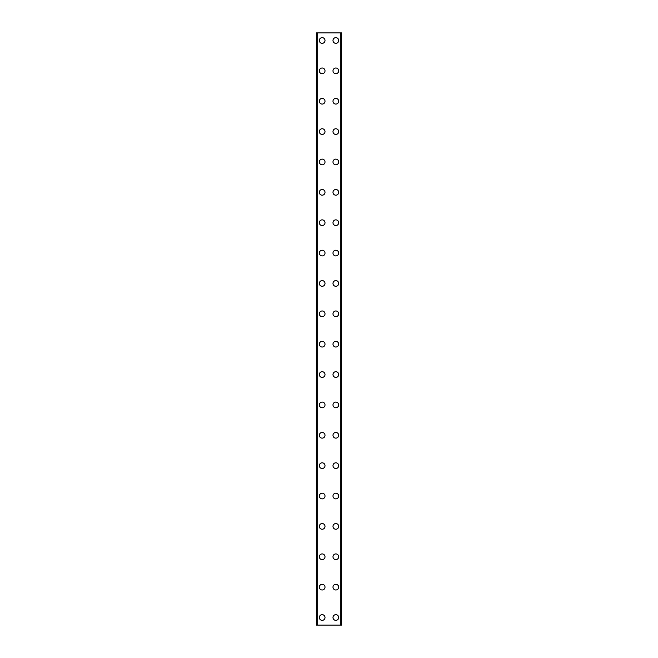 <?xml version="1.0" encoding="UTF-8"?>
<svg xmlns="http://www.w3.org/2000/svg" width="658" height="658" viewBox="0 0 658 658"><rect width="100%" height="100%" fill="white"/><g stroke="black" fill="none" stroke-linecap="round" stroke-linejoin="round"><path stroke-width="0.99" d="M319.319 617.508A2.846 2.846 0 0 1 322.165 614.662A2.846 2.846 0 0 1 325.011 617.508A2.846 2.846 0 0 1 322.165 620.354A2.846 2.846 0 0 1 319.319 617.508M319.319 587.142A2.846 2.846 0 0 1 322.165 584.288A2.846 2.846 0 0 1 325.011 587.142A2.846 2.846 0 0 1 322.165 589.987A2.846 2.846 0 0 1 319.319 587.142M319.319 556.767A2.846 2.846 0 0 1 322.165 553.921A2.846 2.846 0 0 1 325.011 556.767A2.846 2.846 0 0 1 322.165 559.613A2.846 2.846 0 0 1 319.319 556.767M319.319 526.4A2.846 2.846 0 0 1 322.165 523.554A2.846 2.846 0 0 1 325.011 526.4A2.846 2.846 0 0 1 322.165 529.246A2.846 2.846 0 0 1 319.319 526.4M319.319 496.033A2.846 2.846 0 0 1 322.165 493.187A2.846 2.846 0 0 1 325.011 496.033A2.846 2.846 0 0 1 322.165 498.879A2.846 2.846 0 0 1 319.319 496.033M319.319 465.658A2.846 2.846 0 0 1 322.165 462.813A2.846 2.846 0 0 1 325.011 465.658A2.846 2.846 0 0 1 322.165 468.512A2.846 2.846 0 0 1 319.319 465.658M319.319 435.292A2.846 2.846 0 0 1 322.165 432.446A2.846 2.846 0 0 1 325.011 435.292A2.846 2.846 0 0 1 322.165 438.138A2.846 2.846 0 0 1 319.319 435.292M319.319 404.925A2.846 2.846 0 0 1 322.165 402.079A2.846 2.846 0 0 1 325.011 404.925A2.846 2.846 0 0 1 322.165 407.771A2.846 2.846 0 0 1 319.319 404.925M319.319 374.55A2.846 2.846 0 0 1 322.165 371.704A2.846 2.846 0 0 1 325.011 374.55A2.846 2.846 0 0 1 322.165 377.404A2.846 2.846 0 0 1 319.319 374.55M319.319 344.183A2.846 2.846 0 0 1 322.165 341.337A2.846 2.846 0 0 1 325.011 344.183A2.846 2.846 0 0 1 322.165 347.029A2.846 2.846 0 0 1 319.319 344.183M319.319 313.817A2.846 2.846 0 0 1 322.165 310.971A2.846 2.846 0 0 1 325.011 313.817A2.846 2.846 0 0 1 322.165 316.663A2.846 2.846 0 0 1 319.319 313.817M319.319 283.45A2.846 2.846 0 0 1 322.165 280.596A2.846 2.846 0 0 1 325.011 283.45A2.846 2.846 0 0 1 322.165 286.296A2.846 2.846 0 0 1 319.319 283.45M319.319 253.075A2.846 2.846 0 0 1 322.165 250.229A2.846 2.846 0 0 1 325.011 253.075A2.846 2.846 0 0 1 322.165 255.921A2.846 2.846 0 0 1 319.319 253.075M319.319 222.708A2.846 2.846 0 0 1 322.165 219.862A2.846 2.846 0 0 1 325.011 222.708A2.846 2.846 0 0 1 322.165 225.554A2.846 2.846 0 0 1 319.319 222.708M319.319 192.342A2.846 2.846 0 0 1 322.165 189.488A2.846 2.846 0 0 1 325.011 192.342A2.846 2.846 0 0 1 322.165 195.187A2.846 2.846 0 0 1 319.319 192.342M319.319 161.967A2.846 2.846 0 0 1 322.165 159.121A2.846 2.846 0 0 1 325.011 161.967A2.846 2.846 0 0 1 322.165 164.813A2.846 2.846 0 0 1 319.319 161.967M319.319 131.6A2.846 2.846 0 0 1 322.165 128.754A2.846 2.846 0 0 1 325.011 131.6A2.846 2.846 0 0 1 322.165 134.446A2.846 2.846 0 0 1 319.319 131.6M319.319 101.233A2.846 2.846 0 0 1 322.165 98.387A2.846 2.846 0 0 1 325.011 101.233A2.846 2.846 0 0 1 322.165 104.079A2.846 2.846 0 0 1 319.319 101.233M319.319 70.858A2.846 2.846 0 0 1 322.165 68.013A2.846 2.846 0 0 1 325.011 70.858A2.846 2.846 0 0 1 322.165 73.712A2.846 2.846 0 0 1 319.319 70.858M319.319 40.492A2.846 2.846 0 0 1 322.165 37.646A2.846 2.846 0 0 1 325.011 40.492A2.846 2.846 0 0 1 322.165 43.338A2.846 2.846 0 0 1 319.319 40.492M332.989 617.508A2.846 2.846 0 0 1 335.835 614.662A2.846 2.846 0 0 1 338.681 617.508A2.846 2.846 0 0 1 335.835 620.354A2.846 2.846 0 0 1 332.989 617.508M332.989 587.142A2.846 2.846 0 0 1 335.835 584.288A2.846 2.846 0 0 1 338.681 587.142A2.846 2.846 0 0 1 335.835 589.987A2.846 2.846 0 0 1 332.989 587.142M332.989 556.767A2.846 2.846 0 0 1 335.835 553.921A2.846 2.846 0 0 1 338.681 556.767A2.846 2.846 0 0 1 335.835 559.613A2.846 2.846 0 0 1 332.989 556.767M332.989 526.4A2.846 2.846 0 0 1 335.835 523.554A2.846 2.846 0 0 1 338.681 526.4A2.846 2.846 0 0 1 335.835 529.246A2.846 2.846 0 0 1 332.989 526.4M332.989 496.033A2.846 2.846 0 0 1 335.835 493.187A2.846 2.846 0 0 1 338.681 496.033A2.846 2.846 0 0 1 335.835 498.879A2.846 2.846 0 0 1 332.989 496.033M332.989 465.658A2.846 2.846 0 0 1 335.835 462.813A2.846 2.846 0 0 1 338.681 465.658A2.846 2.846 0 0 1 335.835 468.512A2.846 2.846 0 0 1 332.989 465.658M332.989 435.292A2.846 2.846 0 0 1 335.835 432.446A2.846 2.846 0 0 1 338.681 435.292A2.846 2.846 0 0 1 335.835 438.138A2.846 2.846 0 0 1 332.989 435.292M332.989 404.925A2.846 2.846 0 0 1 335.835 402.079A2.846 2.846 0 0 1 338.681 404.925A2.846 2.846 0 0 1 335.835 407.771A2.846 2.846 0 0 1 332.989 404.925M332.989 374.55A2.846 2.846 0 0 1 335.835 371.704A2.846 2.846 0 0 1 338.681 374.55A2.846 2.846 0 0 1 335.835 377.404A2.846 2.846 0 0 1 332.989 374.55M332.989 344.183A2.846 2.846 0 0 1 335.835 341.337A2.846 2.846 0 0 1 338.681 344.183A2.846 2.846 0 0 1 335.835 347.029A2.846 2.846 0 0 1 332.989 344.183M332.989 313.817A2.846 2.846 0 0 1 335.835 310.971A2.846 2.846 0 0 1 338.681 313.817A2.846 2.846 0 0 1 335.835 316.663A2.846 2.846 0 0 1 332.989 313.817M332.989 283.45A2.846 2.846 0 0 1 335.835 280.596A2.846 2.846 0 0 1 338.681 283.45A2.846 2.846 0 0 1 335.835 286.296A2.846 2.846 0 0 1 332.989 283.45M332.989 253.075A2.846 2.846 0 0 1 335.835 250.229A2.846 2.846 0 0 1 338.681 253.075A2.846 2.846 0 0 1 335.835 255.921A2.846 2.846 0 0 1 332.989 253.075M332.989 222.708A2.846 2.846 0 0 1 335.835 219.862A2.846 2.846 0 0 1 338.681 222.708A2.846 2.846 0 0 1 335.835 225.554A2.846 2.846 0 0 1 332.989 222.708M332.989 192.342A2.846 2.846 0 0 1 335.835 189.488A2.846 2.846 0 0 1 338.681 192.342A2.846 2.846 0 0 1 335.835 195.187A2.846 2.846 0 0 1 332.989 192.342M332.989 161.967A2.846 2.846 0 0 1 335.835 159.121A2.846 2.846 0 0 1 338.681 161.967A2.846 2.846 0 0 1 335.835 164.813A2.846 2.846 0 0 1 332.989 161.967M332.989 131.6A2.846 2.846 0 0 1 335.835 128.754A2.846 2.846 0 0 1 338.681 131.6A2.846 2.846 0 0 1 335.835 134.446A2.846 2.846 0 0 1 332.989 131.6M332.989 101.233A2.846 2.846 0 0 1 335.835 98.387A2.846 2.846 0 0 1 338.681 101.233A2.846 2.846 0 0 1 335.835 104.079A2.846 2.846 0 0 1 332.989 101.233M332.989 70.858A2.846 2.846 0 0 1 335.835 68.013A2.846 2.846 0 0 1 338.681 70.858A2.846 2.846 0 0 1 335.835 73.712A2.846 2.846 0 0 1 332.989 70.858M332.989 40.492A2.846 2.846 0 0 1 335.835 37.646A2.846 2.846 0 0 1 338.681 40.492A2.846 2.846 0 0 1 335.835 43.338A2.846 2.846 0 0 1 332.989 40.492M341.395 32.9L316.473 32.9L316.473 625.1L341.527 625.1L341.527 32.9L341.395 625.1M317.181 32.9L317.181 625.1M340.819 32.9L340.819 625.1M341.527 32.9L341.527 625.1L341.527 32.9M316.605 32.9L316.605 625.1M317.024 32.9L317.024 625.1M317.09 32.9L317.09 625.1M340.91 32.9L340.91 625.1M340.976 32.9L340.976 625.1"/></g></svg>
